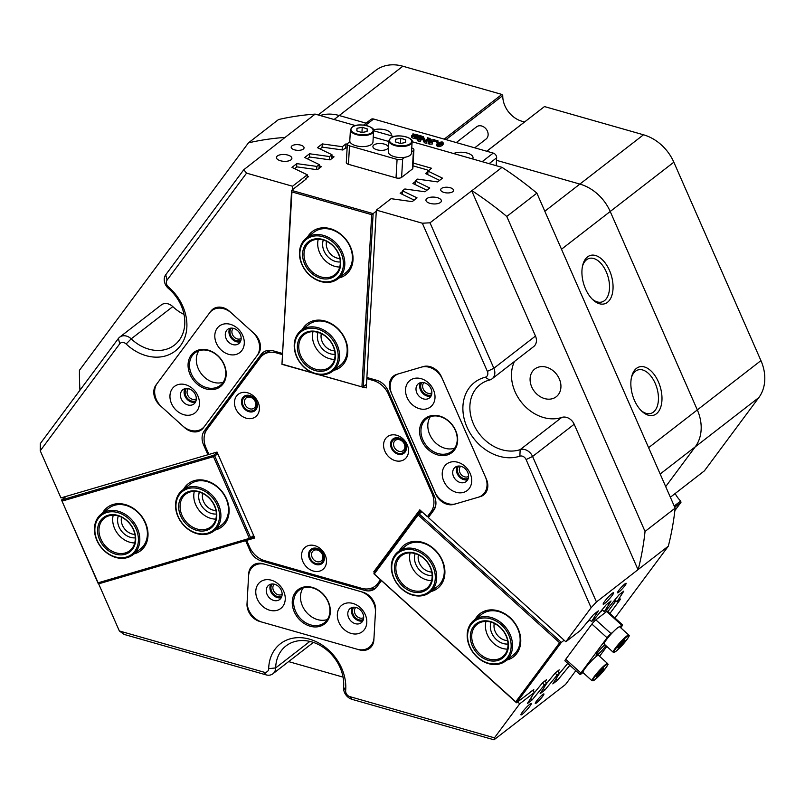 <?xml version="1.0" encoding="UTF-8"?>
<svg xmlns="http://www.w3.org/2000/svg" width="805" height="805" viewBox="0 0 805 805"><rect width="100%" height="100%" fill="white"/><g stroke="black" fill="none" stroke-linecap="round" stroke-linejoin="round"><path stroke-width="1.21" d="M392.206 447.932A7.99 6.39 -127.8 0 0 401.645 453.285A7.99 6.39 -127.8 0 0 404.774 444.239A7.99 6.39 -127.8 0 0 395.325 438.886A7.99 6.39 -127.8 0 0 392.206 447.932M394.158 447.006A6.44 5.152 -127.8 0 0 403.174 450.609A6.44 5.152 -127.8 0 0 404.291 444.028A6.44 5.152 -127.8 0 0 395.275 440.426A6.44 5.152 -127.8 0 0 394.158 447.006M243.11 405.448A7.99 6.39 -127.8 0 0 252.549 410.802A7.99 6.39 -127.8 0 0 255.678 401.765A7.99 6.39 -127.8 0 0 246.229 396.412A7.99 6.39 -127.8 0 0 243.11 405.448M245.062 404.523A6.44 5.152 -127.8 0 0 254.078 408.135A6.44 5.152 -127.8 0 0 255.195 401.544A6.44 5.152 -127.8 0 0 246.179 397.942A6.44 5.152 -127.8 0 0 245.062 404.523M310.197 558.288A7.99 6.39 -127.8 0 0 319.645 563.641A7.99 6.39 -127.8 0 0 322.765 554.595A7.99 6.39 -127.8 0 0 313.326 549.252A7.99 6.39 -127.8 0 0 310.197 558.288M312.149 557.362A6.44 5.152 -127.8 0 0 321.165 560.974A6.44 5.152 -127.8 0 0 322.282 554.383A6.44 5.152 -127.8 0 0 313.276 550.781A6.44 5.152 -127.8 0 0 312.149 557.362M231.367 328.108A7.859 6.289 -127.8 0 0 230.703 335.474A7.859 6.289 -127.8 0 0 240.876 340.394M233.289 328.319A6.44 5.152 -127.8 0 0 232.494 334.618A6.44 5.152 -127.8 0 0 241.158 338.472M186.508 388.473A7.859 6.289 -127.8 0 0 185.854 395.829A7.859 6.289 -127.8 0 0 196.028 400.749M188.44 388.684A6.44 5.152 -127.8 0 0 187.645 394.983A6.44 5.152 -127.8 0 0 196.309 398.837M272.332 583.977A7.859 6.289 -127.8 0 0 271.677 591.333A7.859 6.289 -127.8 0 0 281.841 596.253M274.253 584.188A6.44 5.152 -127.8 0 0 273.459 590.488A6.44 5.152 -127.8 0 0 282.122 594.342M353.878 607.212A7.859 6.289 -127.8 0 0 353.224 614.567A7.859 6.289 -127.8 0 0 363.397 619.488M355.81 607.413A6.44 5.152 -127.8 0 0 355.015 613.722A6.44 5.152 -127.8 0 0 363.679 617.576M259.019 340.193A15.466 12.367 -127.8 0 0 254.33 333.713L229.677 311.434A15.466 12.367 52.2 0 0 212.731 309.271A15.466 12.367 52.2 0 0 210.83 311.213L156.009 384.991A15.466 12.367 -127.8 0 0 159.913 405.338L184.566 427.606A15.466 12.367 -127.8 0 0 201.512 429.779A15.466 12.367 -127.8 0 0 203.413 427.827L258.234 354.049A15.466 12.367 -127.8 0 0 259.019 340.193M374.144 602.442A15.466 12.367 -127.8 0 0 362.763 592.168L263.094 563.772A15.466 12.367 -127.8 0 0 252.83 565.392A15.466 12.367 -127.8 0 0 248.715 573.744L247.014 603.76A15.466 12.367 52.2 0 0 259.814 621.49L359.493 649.887A15.466 12.367 -127.8 0 0 369.747 648.256A15.466 12.367 -127.8 0 0 373.872 639.905L375.573 609.888A15.466 12.367 -127.8 0 0 374.144 602.442M458.78 466.045A7.859 6.289 -127.8 0 0 458.115 473.4A7.859 6.289 -127.8 0 0 468.289 478.321M460.702 466.246A6.44 5.152 -127.8 0 0 459.907 472.555A6.44 5.152 -127.8 0 0 468.57 476.399M422.082 382.445A7.859 6.289 -127.8 0 0 421.428 389.801A7.859 6.289 -127.8 0 0 431.591 394.722M424.004 382.647A6.44 5.152 -127.8 0 0 423.209 388.956A6.44 5.152 -127.8 0 0 431.872 392.81M452.792 191.691A6.44 2.848 3.2 0 0 453.567 190.443A6.44 2.848 3.2 0 0 448.788 187.404A6.44 2.848 3.2 0 0 441.462 188.471A6.44 2.848 3.2 0 0 440.697 189.718A6.44 2.848 3.2 0 0 445.477 192.767A6.44 2.848 3.2 0 0 452.792 191.691M303.284 149.096A6.44 2.848 3.2 0 0 304.059 147.848A6.44 2.848 3.2 0 0 299.279 144.809A6.44 2.848 3.2 0 0 291.953 145.876A6.44 2.848 3.2 0 0 291.189 147.124A6.44 2.848 3.2 0 0 295.968 150.163A6.44 2.848 3.2 0 0 303.284 149.096M536.482 702.916A6.44 0.845 132.1 0 0 541.534 697.774A6.44 0.845 132.1 0 0 543.918 693.94A6.44 0.845 132.1 0 0 542.711 694.534A6.44 0.845 132.1 0 0 537.66 699.676A6.44 0.845 132.1 0 0 535.275 703.5A6.44 0.845 132.1 0 0 536.482 702.916M618.713 592.249A6.44 0.845 132.1 0 0 623.764 587.107A6.44 0.845 132.1 0 0 626.149 583.273A6.44 0.845 132.1 0 0 624.942 583.867A6.44 0.845 132.1 0 0 619.89 589.008A6.44 0.845 132.1 0 0 617.505 592.842A6.44 0.845 132.1 0 0 618.713 592.249M440.466 202.447A7.738 3.421 3.2 0 0 441.392 200.948A7.738 3.421 3.2 0 0 435.656 197.295A7.738 3.421 3.2 0 0 426.871 198.573A7.738 3.421 3.2 0 0 425.946 200.073A7.738 3.421 3.2 0 0 431.681 203.725A7.738 3.421 3.2 0 0 440.466 202.447M290.957 159.853A7.738 3.421 3.2 0 0 291.883 158.354A7.738 3.421 3.2 0 0 286.147 154.701A7.738 3.421 3.2 0 0 277.363 155.979A7.738 3.421 3.2 0 0 276.437 157.478A7.738 3.421 3.2 0 0 282.173 161.131A7.738 3.421 3.2 0 0 290.957 159.853M522.395 714.176A7.738 1.016 132.1 0 0 528.462 708.008A7.738 1.016 132.1 0 0 531.32 703.409A7.738 1.016 132.1 0 0 529.871 704.123A7.738 1.016 132.1 0 0 523.813 710.292A7.738 1.016 132.1 0 0 520.956 714.89A7.738 1.016 132.1 0 0 522.395 714.176M604.636 603.519A7.738 1.016 132.1 0 0 610.693 597.34A7.738 1.016 132.1 0 0 613.551 592.742A7.738 1.016 132.1 0 0 612.102 593.456A7.738 1.016 132.1 0 0 606.044 599.624A7.738 1.016 132.1 0 0 603.187 604.223A7.738 1.016 132.1 0 0 604.636 603.519M292.336 189.799L292.537 186.237L246.561 173.135L167.068 280.11A5.152 4.126 -127.8 0 0 166.806 284.728A5.152 4.126 -127.8 0 0 168.487 287.003A43.822 35.048 52.2 0 1 182.795 306.292A43.822 35.048 52.2 0 1 173.538 352.238A43.822 35.048 52.2 0 1 126.144 343.987A5.152 4.126 -127.8 0 0 119.744 343.795L40.25 450.78L60.939 497.913L207.911 454.745L203.524 444.742A15.466 12.367 52.2 0 1 204.309 430.896L261.132 354.411A15.466 12.367 -127.8 0 1 263.044 352.469A15.466 12.367 -127.8 0 1 273.298 350.839L282.344 353.415M40.25 450.78L40.341 443.525L118.395 338.472A10.314 8.241 52.2 0 1 119.663 337.174A10.314 8.241 52.2 0 1 131.205 338.845A38.67 30.922 -127.8 0 0 174.464 345.083A38.67 30.922 -127.8 0 0 181.185 305.578A38.67 30.922 -127.8 0 0 168.567 288.562A10.314 8.241 52.2 0 1 165.196 284.024A10.314 8.241 52.2 0 1 165.719 274.787L243.774 169.744L246.561 173.135M381.409 580.707L376.881 586.805A15.466 12.367 52.2 0 1 374.979 588.747A15.466 12.367 52.2 0 1 364.715 590.377L261.394 560.934A15.466 12.367 52.2 0 1 250.013 550.66L245.626 540.658L98.653 583.836L119.351 630.969L263.879 672.145A5.152 4.126 -127.8 0 0 268.679 668.673A43.822 35.048 52.2 0 1 298.816 637.64A43.822 35.048 52.2 0 1 341.692 668.271A43.822 35.048 52.2 0 1 345.657 690.599A5.152 4.126 -127.8 0 0 346.12 693.226A5.152 4.126 -127.8 0 0 349.913 696.657L494.441 737.833L519.728 703.801L517.625 701.89M494.441 737.833L494.008 739.805L352.097 699.374A10.314 8.241 52.2 0 1 344.51 692.521A10.314 8.241 52.2 0 1 343.584 687.269A38.67 30.922 -127.8 0 0 340.092 667.566A38.67 30.922 -127.8 0 0 285.996 645.932A38.67 30.922 -127.8 0 0 275.662 667.919A10.314 8.241 52.2 0 1 272.905 673.785A10.314 8.241 52.2 0 1 266.063 674.862L124.151 634.431L119.351 630.969M634.451 400.357A25.207 14.44 73.6 0 0 641.806 411.224A25.207 14.44 73.6 0 0 659.375 410.228A25.207 14.44 73.6 0 0 658.379 381.822A25.207 14.44 73.6 0 0 643.537 366.738A25.207 14.44 73.6 0 0 631.653 376.639A25.207 14.44 73.6 0 0 634.451 400.357M641.032 410.459A22.681 13.001 73.6 0 0 650.832 413.438A22.681 13.001 73.6 0 0 655.2 383.331A22.681 13.001 73.6 0 0 638.043 369.908A22.681 13.001 73.6 0 0 631.412 377.696M585.527 288.894A25.207 14.44 73.6 0 0 592.883 299.762A25.207 14.44 73.6 0 0 610.442 298.766A25.207 14.44 73.6 0 0 609.455 270.359A25.207 14.44 73.6 0 0 594.613 255.276A25.207 14.44 73.6 0 0 582.719 265.177A25.207 14.44 73.6 0 0 585.527 288.894M592.108 298.997A22.681 13.001 73.6 0 0 601.899 301.976A22.681 13.001 73.6 0 0 606.276 271.869A22.681 13.001 73.6 0 0 589.109 258.445A22.681 13.001 73.6 0 0 582.488 266.234M531.723 386.933A17.529 14.017 -127.8 0 0 556.245 396.744A17.529 14.017 -127.8 0 0 559.294 378.833A17.529 14.017 -127.8 0 0 534.772 369.032A17.529 14.017 -127.8 0 0 531.723 386.933M433.704 510.32L428.341 517.545L565.835 641.756L591.122 607.725L526.088 459.564A5.152 4.126 -127.8 0 0 519.869 456.153A43.822 35.048 52.2 0 1 466.991 427.143A43.822 35.048 52.2 0 1 485.224 377.243A5.152 4.126 -127.8 0 0 487.367 371.367L422.333 223.216L376.348 210.115L366.869 377.495L376.619 380.272A15.466 12.367 52.2 0 1 388 390.556L434.489 496.474A15.466 12.367 52.2 0 1 433.704 510.32M435.696 494.008A15.466 12.367 -127.8 0 0 453.98 504.363L480.333 496.625A15.466 12.367 52.2 0 0 483.684 494.914A15.466 12.367 52.2 0 0 486.381 479.116L441.532 376.941A15.466 12.367 -127.8 0 0 423.249 366.587L396.895 374.325A15.466 12.367 -127.8 0 0 393.534 376.036A15.466 12.367 -127.8 0 0 390.848 391.834L435.817 493.918M589.411 619.578L591.574 621.53L593.949 619.689L606.215 604.746L611.055 600.993L604.293 611.669L606.668 609.828L618.944 594.885L623.784 591.132L617.022 601.808L620.655 598.99L609.918 613.44M602.14 609.717L604.293 611.669M544.683 681.121L546.847 683.073L544.472 684.914L542.369 683.012M557.412 671.259L559.576 673.211L557.201 675.053L555.098 673.151M413.166 163.033L431.581 168.275L427.948 171.093L442.498 178.157L437.658 181.91L417.594 179.113L415.229 180.954L429.779 188.018L424.939 191.771L404.875 188.974L402.5 190.815L417.05 197.879L412.21 201.632L391.099 198.684L376.348 210.115M565.835 641.756L580.576 630.335L593.496 614.607L598.336 610.854L591.574 621.53M430.172 515.089L427.395 516.689L430.957 511.889A20.628 16.492 -127.8 0 0 432.003 493.415L388.453 394.209A20.628 16.492 -127.8 0 0 373.289 380.503L366.798 378.652L367.905 377.797M98.653 583.836L99.428 583.243M245.626 540.658L246.4 540.064M251.935 537.629L254.289 536.935L251.935 537.629M207.911 454.745L208.767 454.08M307.118 177.694L307.279 174.806L292.537 186.237M532.487 690.569L534.48 692.37L519.728 703.801M320.138 115.518A41.246 32.985 52.2 0 1 339.227 115.528A41.246 32.985 -127.8 0 0 320.138 115.518M318.186 114.964L375.492 70.558A41.246 32.985 52.2 0 1 402.852 66.221L339.227 115.528L366.074 123.175L339.227 115.528L334.095 119.502M544.824 211.242L579.872 184.083L496.504 160.326L579.872 184.083A41.246 32.985 52.2 0 1 610.21 211.494L697.321 409.916A41.246 32.985 52.2 0 1 695.228 446.856A41.246 32.985 -127.8 0 0 697.321 409.916L610.21 211.494A41.246 32.985 -127.8 0 0 579.872 184.083L643.497 134.787L544.472 106.572L486.794 151.26M648.609 447.661L760.936 360.62A41.246 32.985 52.2 0 1 758.843 397.559L695.228 446.856L665.695 486.602L695.228 446.856L660.17 474.014M343.051 677.116L288.613 661.609M675.143 508.126L536.875 193.14L506.778 216.454L645.047 531.451L675.143 508.126A322.242 257.691 52.2 0 1 668.311 546.172L638.214 569.497A322.242 257.691 -127.8 0 0 645.047 531.451M79.937 390.244A322.242 257.691 -127.8 0 1 79.433 370.31L248.443 142.857L278.54 119.543A322.242 257.691 52.2 0 1 315.168 114.109L285.061 137.424A322.242 257.691 -127.8 0 0 248.443 142.857M506.778 216.454A322.242 257.691 -127.8 0 0 471.921 190.664L502.018 167.339A322.242 257.691 52.2 0 1 536.875 193.14M534.983 708.058A322.242 257.691 -127.8 0 0 535.446 707.806L565.543 684.481L575.817 670.666M556.084 678.726L557.654 680.134L569.849 665.282M557.654 680.134L552.814 683.888L559.576 673.211M543.355 688.577L544.925 689.996L557.201 675.053M544.925 689.996L540.085 693.749L546.847 683.073M530.636 698.438L532.206 699.857L544.472 684.914M532.206 699.857L527.366 703.61L534.48 692.37M494.008 739.805L535.446 707.806M614.95 617.988L668.311 546.172M638.214 569.497L596.445 601.959L591.122 607.725M342.145 149.911L342.326 146.701L322.262 143.904L317.422 147.657L331.972 154.721L329.597 156.552L309.533 153.765L304.693 157.508L319.243 164.582L316.878 166.414L296.814 163.626L291.974 167.37L307.279 174.806M342.326 146.701L345.959 143.884L347.337 144.276M422.333 223.216L430.011 222.804L471.921 190.664M502.018 167.339L412.1 141.72M393.957 136.548L373.59 130.752M355.448 125.58L315.168 114.109M285.061 137.424L243.774 169.744M345.707 148.231L345.959 143.884M430.011 222.804L493.868 368.277A10.314 8.241 52.2 0 1 492.076 378.813A10.314 8.241 52.2 0 1 489.581 380.02A38.67 30.922 -127.8 0 0 480.223 384.549A38.67 30.922 -127.8 0 0 476.469 429.739A38.67 30.922 -127.8 0 0 520.151 449.653A10.314 8.241 52.2 0 1 532.588 456.475L596.445 601.959M487.367 371.367L493.868 368.277L535.476 336.047L471.609 190.574M535.476 336.047A10.314 8.241 52.2 0 1 533.675 346.583L492.076 378.813M519.869 456.153L520.151 449.653L561.749 417.423A38.67 30.922 52.2 0 1 522.344 403.416A38.67 30.922 52.2 0 1 514.476 361.465M561.749 417.423A10.314 8.241 52.2 0 1 574.186 424.245L532.588 456.475L526.088 459.564M638.043 569.719L574.186 424.245M119.663 337.174L161.272 304.944A10.314 8.241 52.2 0 1 172.803 306.614L131.205 338.845L126.144 343.987M184.023 314.453A38.67 30.922 52.2 0 1 172.803 306.614M376.126 587.7A15.466 12.367 52.2 0 1 368.72 588.827M264.342 351.614A15.466 12.367 -127.8 0 0 263.587 352.52L261.132 354.411M204.621 434.489A15.466 12.367 52.2 0 1 206.754 428.995L263.587 352.52M614.859 599.856L617.022 601.808M322.06 147.395L322.262 143.904M309.341 157.247L309.533 153.765M296.612 167.108L296.814 163.626M331.751 158.615L331.972 154.721M329.416 159.772L329.597 156.552M319.022 168.466L319.243 164.582M316.687 169.634L316.878 166.414M402.299 194.347L402.5 190.815M415.028 184.486L415.229 180.954M439.631 180.38L425.614 173.598L427.948 171.143L427.747 174.625L427.948 171.093M475.202 619.327A27.33 21.856 52.2 0 1 476.62 617.103A27.33 21.856 52.2 0 1 509.927 617.495A27.33 21.856 52.2 0 1 516.82 653.429A27.33 21.856 52.2 0 1 506.778 660.08M505.651 660.955A25.78 20.618 52.2 0 1 483.171 661.448A25.78 20.618 52.2 0 1 474.075 620.202A25.78 20.618 52.2 0 1 496.564 619.709A25.78 20.618 52.2 0 1 505.651 660.955L513.238 655.079A25.78 20.618 -127.8 0 0 516.418 651.829A25.78 20.618 -127.8 0 0 511.92 619.91A25.78 20.618 -127.8 0 0 481.662 614.316A25.78 20.618 -127.8 0 0 478.492 617.566M399.34 550.801A27.33 21.856 52.2 0 1 400.759 548.577A27.33 21.856 52.2 0 1 434.066 548.96A27.33 21.856 52.2 0 1 440.969 584.893A27.33 21.856 52.2 0 1 430.927 591.554M429.8 592.42A25.78 20.618 52.2 0 1 418.6 596.012A25.78 20.618 52.2 0 1 393.957 578.483A25.78 20.618 52.2 0 1 398.223 551.667A25.78 20.618 52.2 0 1 409.423 548.074A25.78 20.618 52.2 0 1 434.066 565.613A25.78 20.618 52.2 0 1 429.8 592.42L437.387 586.543A25.78 20.618 -127.8 0 0 440.556 583.303A25.78 20.618 -127.8 0 0 436.058 551.385A25.78 20.618 -127.8 0 0 405.811 545.79A25.78 20.618 -127.8 0 0 402.631 549.03M421.921 511.739L419.123 513.902L561.357 642.4L564.144 640.237M615.926 600.822L607.906 611.619M530.485 691.928L533.785 689.563L532.9 690.952M533.775 693.477L542.59 682.741L546.514 679.702L545.277 681.654M615.392 600.339L613.571 601.758L614.457 600.349M589.944 620.051L588.113 621.47L589.008 620.071M530.606 692.028L516.498 702.765L373.892 573.774L417.865 513.892L421.327 511.205M418.137 514.948L374.285 573.975L515.753 701.789L559.606 642.762L418.137 514.948L417.865 513.892M546.504 683.616L555.319 672.879L559.234 669.841L557.996 671.793M559.234 673.755L567.746 663.38M602.663 610.2L600.842 611.609L601.727 610.21M559.606 642.762L561.357 642.4L516.498 702.765L515.753 701.789M415.189 553.609A15.597 12.467 -127.8 0 0 418.348 568.682A15.597 12.467 -127.8 0 0 432.154 575.505M491.04 622.144A15.597 12.467 -127.8 0 0 494.2 637.218A15.597 12.467 -127.8 0 0 508.005 644.04M418.449 554.876A12.89 10.304 -127.8 0 0 431.742 572.033M494.3 623.402A12.89 10.304 -127.8 0 0 507.603 640.569M419.123 513.902L418.248 514.083M307.5 545.891A14.178 11.34 -127.8 0 0 303.404 562.695A14.178 11.34 -127.8 0 0 320.571 570.785A14.178 11.34 -127.8 0 0 324.667 553.991A14.178 11.34 -127.8 0 0 307.5 545.891M312.33 548.527A9.026 7.215 -127.8 0 0 309.724 559.213A9.026 7.215 -127.8 0 0 320.642 564.365A9.026 7.215 -127.8 0 0 323.248 553.679A9.026 7.215 -127.8 0 0 312.33 548.527M389.509 435.535A14.178 11.34 -127.8 0 0 385.414 452.329A14.178 11.34 -127.8 0 0 402.581 460.43A14.178 11.34 -127.8 0 0 406.676 443.625A14.178 11.34 -127.8 0 0 389.509 435.535M394.329 438.162A9.026 7.215 -127.8 0 0 391.723 448.858A9.026 7.215 -127.8 0 0 402.651 454A9.026 7.215 -127.8 0 0 405.257 443.314A9.026 7.215 -127.8 0 0 394.329 438.162M240.413 393.051A14.178 11.34 -127.8 0 0 236.318 409.856A14.178 11.34 -127.8 0 0 253.484 417.946A14.178 11.34 -127.8 0 0 257.58 401.152A14.178 11.34 -127.8 0 0 240.413 393.051M245.233 395.688A9.026 7.215 -127.8 0 0 242.627 406.374A9.026 7.215 -127.8 0 0 253.555 411.526A9.026 7.215 -127.8 0 0 256.161 400.84A9.026 7.215 -127.8 0 0 245.233 395.688M282.273 354.572L276.507 352.922A20.628 16.492 -127.8 0 0 265.952 353.294A20.628 16.492 -127.8 0 0 262.822 355.096A20.628 16.492 -127.8 0 0 260.287 357.692L207.056 429.327A20.628 16.492 -127.8 0 0 206.01 447.801L208.928 454.443L217.038 452.058L254.752 537.981L246.642 540.366L249.56 547.008A20.628 16.492 -127.8 0 0 264.734 560.713L361.515 588.294A20.628 16.492 -127.8 0 0 375.19 586.121A20.628 16.492 -127.8 0 0 377.726 583.524L380.463 579.852M271.738 350.487A20.628 16.492 -127.8 0 0 268.397 351.393A20.628 16.492 -127.8 0 0 265.278 353.194L262.822 355.096M375.19 586.121L377.636 584.229A20.628 16.492 -127.8 0 0 380.181 581.633L381.077 580.415M247.407 539.773L246.642 540.366M429.84 514.787L433.412 509.988A20.628 16.492 -127.8 0 0 435.837 504.836M427.395 516.689L419.808 509.837L373.711 571.872L374.355 572.456M363.055 386.964L366.275 387.889L366.798 378.652M420.431 510.39L376.156 569.98L373.711 571.872M365.51 385.072L366.426 385.333M312.39 587.429A21.655 17.318 52.2 0 1 330.322 612.243A21.655 17.318 52.2 0 1 310.187 626.22A21.655 17.318 52.2 0 1 292.265 601.405A21.655 17.318 52.2 0 1 312.39 587.429M310.73 624.922A20.628 16.492 -127.8 0 0 324.415 622.748A20.628 16.492 -127.8 0 0 328.792 603.75A20.628 16.492 -127.8 0 0 312.823 587.972A20.628 16.492 -127.8 0 0 299.148 590.146A20.628 16.492 -127.8 0 0 294.761 609.144A20.628 16.492 -127.8 0 0 310.73 624.922M303.022 588.063A20.628 16.492 -127.8 0 0 317.583 619.609A20.628 16.492 -127.8 0 0 327.394 619.518M351.211 633.444A16.754 13.403 -127.8 0 0 366.788 622.637A16.754 13.403 -127.8 0 0 352.912 603.438A16.754 13.403 -127.8 0 0 337.345 614.245A16.754 13.403 -127.8 0 0 351.211 633.444M355.277 623.684A9.026 7.215 -127.8 0 0 361.264 622.728A9.026 7.215 -127.8 0 0 363.176 614.416A9.026 7.215 -127.8 0 0 356.192 607.513A9.026 7.215 -127.8 0 0 350.205 608.469A9.026 7.215 -127.8 0 0 348.293 616.781A9.026 7.215 -127.8 0 0 355.277 623.684M352.338 607.423A9.026 7.215 -127.8 0 0 358.95 620.836A9.026 7.215 -127.8 0 0 362.803 620.927M269.665 610.22A16.754 13.403 -127.8 0 0 285.242 599.403A16.754 13.403 -127.8 0 0 271.366 580.204A16.754 13.403 -127.8 0 0 255.789 591.011A16.754 13.403 -127.8 0 0 269.665 610.22M273.73 600.45A9.026 7.215 -127.8 0 0 279.707 599.494A9.026 7.215 -127.8 0 0 281.629 591.182A9.026 7.215 -127.8 0 0 274.646 584.279A9.026 7.215 -127.8 0 0 268.659 585.235A9.026 7.215 -127.8 0 0 266.747 593.547A9.026 7.215 -127.8 0 0 273.73 600.45M270.792 584.188A9.026 7.215 -127.8 0 0 277.403 597.602A9.026 7.215 -127.8 0 0 281.257 597.692M247.145 601.456A18.042 14.43 -127.8 0 0 262.088 622.134L357.229 649.243A18.042 14.43 -127.8 0 0 369.193 647.341A18.042 14.43 -127.8 0 0 374.003 637.59L375.442 612.202A18.042 14.43 -127.8 0 0 360.499 591.514L265.358 564.416A18.042 14.43 -127.8 0 0 253.384 566.307A18.042 14.43 -127.8 0 0 248.584 576.058L247.145 601.456M223.055 383.915A21.655 17.318 52.2 0 1 196.651 383.613A21.655 17.318 52.2 0 1 191.188 355.136A21.655 17.318 52.2 0 1 217.592 355.438A21.655 17.318 52.2 0 1 223.055 383.915M192.435 355.438A20.628 16.492 -127.8 0 0 196.038 380.976A20.628 16.492 -127.8 0 0 220.238 385.444A20.628 16.492 -127.8 0 0 222.784 382.848A20.628 16.492 -127.8 0 0 219.181 357.319A20.628 16.492 -127.8 0 0 194.981 352.842A20.628 16.492 -127.8 0 0 192.435 355.438M198.845 350.759A20.628 16.492 -127.8 0 0 201.431 373.933A20.628 16.492 -127.8 0 0 223.227 382.214M172.371 388.563A16.754 13.403 -127.8 0 0 176.597 410.6A16.754 13.403 -127.8 0 0 197.024 410.842A16.754 13.403 -127.8 0 0 192.798 388.805A16.754 13.403 -127.8 0 0 172.371 388.563M181.729 390.868A9.026 7.215 -127.8 0 0 183.299 402.037A9.026 7.215 -127.8 0 0 193.894 403.989A9.026 7.215 -127.8 0 0 195.001 402.862A9.026 7.215 -127.8 0 0 193.431 391.683A9.026 7.215 -127.8 0 0 182.836 389.731A9.026 7.215 -127.8 0 0 181.729 390.868M184.969 388.684A9.026 7.215 -127.8 0 0 186.337 398.435A9.026 7.215 -127.8 0 0 195.434 402.188M217.219 328.209A16.754 13.403 -127.8 0 0 221.445 350.235A16.754 13.403 -127.8 0 0 241.872 350.477A16.754 13.403 -127.8 0 0 237.646 328.44A16.754 13.403 -127.8 0 0 217.219 328.209M226.577 330.503A9.026 7.215 -127.8 0 0 228.157 341.672A9.026 7.215 -127.8 0 0 238.743 343.634A9.026 7.215 -127.8 0 0 239.86 342.497A9.026 7.215 -127.8 0 0 238.28 331.318A9.026 7.215 -127.8 0 0 227.694 329.366A9.026 7.215 -127.8 0 0 226.577 330.503M229.817 328.319A9.026 7.215 -127.8 0 0 231.186 338.07A9.026 7.215 -127.8 0 0 240.282 341.833M231.578 313.155A18.042 14.43 -127.8 0 0 211.806 310.619A18.042 14.43 -127.8 0 0 209.582 312.893L157.257 383.321A18.042 14.43 -127.8 0 0 161.805 407.048L182.665 425.895A18.042 14.43 -127.8 0 0 202.437 428.421A18.042 14.43 -127.8 0 0 204.661 426.147L256.986 355.73A18.042 14.43 -127.8 0 0 252.438 331.992L231.578 313.155M421.589 440.476A21.655 17.318 52.2 0 1 430.051 415.974A21.655 17.318 52.2 0 1 455.64 430.474A21.655 17.318 52.2 0 1 447.178 454.986A21.655 17.318 52.2 0 1 421.589 440.476M455.318 430.333A20.628 16.492 -127.8 0 0 426.469 418.791A20.628 16.492 -127.8 0 0 422.887 439.862A20.628 16.492 -127.8 0 0 451.736 451.394A20.628 16.492 -127.8 0 0 455.318 430.333M430.343 416.708A20.628 16.492 -127.8 0 0 429.739 434.549A20.628 16.492 -127.8 0 0 454.714 448.174M433.442 389.801A16.754 13.403 -127.8 0 0 413.639 378.581A16.754 13.403 -127.8 0 0 407.089 397.549A16.754 13.403 -127.8 0 0 426.892 408.769A16.754 13.403 -127.8 0 0 433.442 389.801M431.027 388.745A9.026 7.215 -127.8 0 0 418.409 383.703A9.026 7.215 -127.8 0 0 416.839 392.921A9.026 7.215 -127.8 0 0 429.457 397.962A9.026 7.215 -127.8 0 0 431.027 388.745M420.542 382.657A9.026 7.215 -127.8 0 0 420.512 390.073A9.026 7.215 -127.8 0 0 431.007 396.161M470.14 473.4A16.754 13.403 -127.8 0 0 450.337 462.181A16.754 13.403 -127.8 0 0 443.786 481.149A16.754 13.403 -127.8 0 0 463.589 492.368A16.754 13.403 -127.8 0 0 470.14 473.4M467.725 472.344A9.026 7.215 -127.8 0 0 455.107 467.292A9.026 7.215 -127.8 0 0 453.537 476.51A9.026 7.215 -127.8 0 0 466.155 481.561A9.026 7.215 -127.8 0 0 467.725 472.344M457.24 466.256A9.026 7.215 -127.8 0 0 457.21 473.672A9.026 7.215 -127.8 0 0 467.695 479.76M478.301 497.218A18.042 14.43 -127.8 0 0 482.225 495.226A18.042 14.43 -127.8 0 0 485.355 476.802L442.549 379.266A18.042 14.43 -127.8 0 0 421.216 367.181L398.918 373.731A18.042 14.43 -127.8 0 0 395.003 375.724A18.042 14.43 -127.8 0 0 391.864 394.158L434.68 491.684A18.042 14.43 -127.8 0 0 456.002 503.769L478.301 497.218M607.614 663.562L598.518 655.34A11.602 1.519 132.1 0 0 596.676 656.145A11.602 1.519 132.1 0 0 587.469 665.383A11.602 1.519 132.1 0 0 582.961 672.557L592.067 680.778A11.602 1.519 -47.9 0 1 596.575 673.614A11.602 1.519 -47.9 0 1 605.783 664.367A11.602 1.519 -47.9 0 1 607.614 663.562C606.698 665.906 611.096 660.492 603.891 670.474L594.462 680.044L592.067 680.778M597.179 676.502L604.012 668.844L603.257 668.522L599.463 672.195L596.425 676.18L597.179 676.502L596.586 675.969M599.856 671.813L600.973 672.829M620.736 627.769L621.752 626.401A4.126 0.543 132.1 0 0 622.557 624.851A4.126 0.543 132.1 0 0 621.782 625.233L619.709 626.843A11.602 1.519 132.1 0 0 617.858 627.638A11.602 1.519 132.1 0 0 608.65 636.876A11.602 1.519 132.1 0 0 604.142 644.05L613.239 652.271A11.602 1.519 -47.9 0 1 617.757 645.107A11.602 1.519 -47.9 0 1 626.964 635.87A11.602 1.519 -47.9 0 1 628.796 635.054C627.88 637.399 632.267 631.995 625.072 641.977L615.644 651.537L613.239 652.271M618.361 647.995L625.193 640.337L624.438 640.025L620.645 643.688L617.606 647.673L618.361 647.995L617.767 647.462M621.027 643.316L622.154 644.332M604.937 644.765A7.738 1.016 132.1 0 0 598.92 650.933A7.738 1.016 132.1 0 0 596.143 655.431A7.738 1.016 132.1 0 0 597.592 654.727A7.738 1.016 132.1 0 0 605.863 645.61M582.951 672.547L580.868 674.157A4.126 0.543 132.1 0 1 580.093 674.53A4.126 0.543 132.1 0 1 580.908 672.99L607.071 637.771L591.896 624.066A4.126 0.543 -47.9 0 1 595.851 619.87L606.618 611.528A4.126 0.543 -47.9 0 1 607.383 611.146L622.557 624.851M580.093 674.53L564.929 660.825A4.126 0.543 -47.9 0 1 565.734 659.285L591.896 624.066M595.851 619.87L611.015 633.575L613.098 631.965M606.829 646.475L599.554 656.276M611.015 633.575A4.126 0.543 132.1 0 0 607.071 637.771M456.274 142.566L476.59 126.818A7.738 6.188 52.2 0 1 487.407 131.145A7.738 6.188 52.2 0 1 486.069 139.044L474.739 147.818M472.616 158.967A11.089 4.9 3.2 0 0 473.028 157.78A11.089 4.9 3.2 0 0 467.222 153.071A11.089 4.9 3.2 0 0 453.607 153.554M390.838 135.663A10.827 4.79 3.2 0 0 391.22 134.526A10.827 4.79 3.2 0 0 385.555 129.937A10.827 4.79 3.2 0 0 373.429 129.937M482.145 161.674L493.224 153.091L373.621 119.019L365.46 125.339M417.936 139.416L417.141 139.305L417.805 137.474L416.789 137.544L416.718 138.933L412.251 137.917L411.586 135.793L413.529 134.083L413.005 133.761L412.965 134.596M417.725 138.852L416.718 138.933M416.789 137.544L415.43 137.414L415.35 138.792L414.625 137.977M413.529 134.083L415.601 134.375L415.521 135.763L413.579 136.468M415.601 134.375L412.633 136.035L414.817 136.458L416.366 135.27L416.245 134.566L418.731 135.27L418.65 136.649L416.698 137.363M418.731 135.27L415.793 136.941L417.956 137.353L419.486 136.166L419.375 135.451L421.85 136.156L421.77 137.544L419.294 138.661M421.85 136.156L418.821 137.756L419.234 139.486M419.113 139.517L418.238 139.446L419.717 139.185L423.209 136.478L425.271 140.583L428.129 138.289M427.777 138.651L427.455 137.756L430.152 138.52L428.914 138.47L425.463 141.006L426.519 141.801L426.318 143.28L424.336 142.716L422.575 138.863L420.673 140.332M426.519 141.801L424.416 141.328L422.655 137.474L419.898 139.778L420.683 140.14L420.492 141.62L417.795 140.855L418.268 139.456M430.152 138.52L430.071 139.909L428.834 139.859L426.258 141.72M435.425 141.529L435.545 140.241L431.259 139.949L431.027 140.654L432.325 141.358L429.478 141.67L430.101 142.576L432.265 142.706L432.194 144.085L429.236 144.165L428.139 143.511L428.22 142.133L430.373 141.207L430.051 139.969L434.489 139.698L435.495 140.312L435.425 141.7L431.178 141.328M437.558 141.982L437.86 142.435L436.863 142.515L436.642 140.684L437.638 140.593L437.558 141.982M443.153 144.316L443.233 142.928L442.418 144.206L439.017 145.333L436.672 144.045L436.592 145.433L438.936 146.721L442.337 145.584L443.223 143.079M493.224 153.091A4.126 3.3 52.2 0 1 496.645 157.82L496.192 165.679M363.629 125.067L370.884 119.452A4.126 3.3 52.2 0 1 373.621 119.019M436.642 145.765L437.497 142.867L442.146 141.881L443.233 142.928M441.412 143.843L442.438 142.636L441.955 142.012L440.194 142.193L437.518 144.83L438.826 145.111L441.412 143.843M442.438 142.636L441.955 142.012L441.875 143.391L440.114 143.582L437.427 145.675M442.418 144.206L442.337 145.584M437.789 145.202L437.709 146.58M439.017 145.333L438.936 146.721M442.358 144.025L441.875 143.391M440.194 142.193L440.114 143.582M437.638 140.593L436.642 140.684M432.204 141.449L432.144 142.616M432.325 141.358L432.245 142.686M431.259 139.949L431.208 140.845M433.472 139.718L433.392 141.096M433.875 139.859L433.804 141.247M434.579 140.251L434.499 141.64M434.841 140.352L434.76 141.74M430.373 141.207L430.051 139.969M432.265 142.706L429.307 142.787L428.361 141.62M429.307 142.787L429.236 144.165M426.398 141.891L426.318 143.28M428.914 138.47L428.834 139.859M429.769 138.541L429.689 139.919M430.031 138.611L429.951 140M427.334 137.846L427.274 139.034M427.606 137.917L427.556 138.812M420.683 140.14L420.492 141.62M420.572 140.231L417.875 139.466M420.21 140L420.25 139.335L419.898 139.778M422.655 137.474L422.575 138.863M424.416 141.328L424.336 142.716M419.335 138.027L417.453 137.987L417.372 139.376M419.294 138.138L419.214 139.486M420.462 136.437L420.381 137.826M421.74 136.246L421.659 137.635M419.486 136.166L419.254 135.542L419.214 136.377M415.793 136.941L416.105 136.498L416.064 137.202M417.664 135.321L417.584 136.709M418.61 135.361L418.53 136.739M416.366 135.27L416.135 134.646L416.084 135.492M412.945 136.317L412.985 135.612L412.633 136.035M414.525 134.435L414.444 135.824M414.847 134.365L414.776 135.743M415.39 134.435L415.31 135.824M415.491 134.465L415.41 135.854M411.576 136.015L411.506 137.182M415.43 137.414L411.586 135.793M414.555 138.178L414.706 136.588M417.372 592.561A21.655 17.318 52.2 0 1 394.853 572.194A21.655 17.318 52.2 0 1 409.665 552.29A21.655 17.318 52.2 0 1 432.184 572.647A21.655 17.318 52.2 0 1 417.372 592.561M410.339 552.864A20.628 16.492 -127.8 0 0 401.383 555.742A20.628 16.492 -127.8 0 0 397.962 577.195A20.628 16.492 -127.8 0 0 417.684 591.222A20.628 16.492 -127.8 0 0 426.64 588.344A20.628 16.492 -127.8 0 0 430.051 566.901A20.628 16.492 -127.8 0 0 410.339 552.864M417.926 595.438A24.744 19.793 -127.8 0 0 434.851 572.687A24.744 19.793 -127.8 0 0 409.121 549.413A24.744 19.793 -127.8 0 0 392.186 572.164A24.744 19.793 -127.8 0 0 417.926 595.438M431.611 580.606A20.628 16.492 52.2 0 1 431.389 580.606A20.628 16.492 52.2 0 1 410.117 552.864M483.745 658.48A21.655 17.318 52.2 0 1 471.167 631.04A21.655 17.318 52.2 0 1 495.005 623.422A21.655 17.318 52.2 0 1 507.583 650.863A21.655 17.318 52.2 0 1 483.745 658.48M495.226 623.885A20.628 16.492 -127.8 0 0 477.234 624.278A20.628 16.492 -127.8 0 0 484.509 657.272A20.628 16.492 -127.8 0 0 502.501 656.88A20.628 16.492 -127.8 0 0 495.226 623.885M482.95 660.986A24.744 19.793 -127.8 0 0 510.189 652.281A24.744 19.793 -127.8 0 0 495.81 620.927A24.744 19.793 -127.8 0 0 468.56 629.631A24.744 19.793 -127.8 0 0 482.95 660.986M507.462 649.132A20.628 16.492 52.2 0 1 498.215 646.657A20.628 16.492 52.2 0 1 485.968 621.4M409.715 155.586A11.602 5.132 3.2 0 0 411.466 153.081L412.1 141.992A11.602 5.132 -176.8 0 1 410.339 144.508A11.602 5.132 -176.8 0 1 397.177 146.107A11.602 5.132 -176.8 0 1 388.936 140.684L388.302 151.763A11.602 5.132 3.2 0 0 396.553 157.186A11.602 5.132 3.2 0 0 409.715 155.586M405.559 142.495L405.77 139.879L400.749 138.259L395.517 139.255L395.315 141.871L400.337 143.491L405.559 142.495M395.366 141.891L395.517 139.255M400.699 143.421L400.095 143.411M400.457 143.34L400.749 138.259M371.206 144.618A11.602 5.132 3.2 0 0 372.957 142.103L373.59 131.024A11.602 5.132 -176.8 0 1 371.829 133.539A11.602 5.132 -176.8 0 1 358.668 135.129A11.602 5.132 -176.8 0 1 350.427 129.706L349.793 140.794A11.602 5.132 3.2 0 0 358.044 146.218A11.602 5.132 3.2 0 0 371.206 144.618M367.05 131.527L367.261 128.911L362.24 127.291L357.007 128.287L356.806 130.903L361.827 132.513L367.05 131.527M356.857 130.913L357.007 128.287M362.19 132.453L361.586 132.443M361.948 132.372L362.24 127.291M373.832 145.001A7.738 3.421 3.2 0 0 372.906 146.5A7.738 3.421 3.2 0 0 378.642 150.153A7.738 3.421 3.2 0 0 387.426 148.875A7.738 3.421 3.2 0 0 388.352 147.375A7.738 3.421 3.2 0 0 382.617 143.723A7.738 3.421 3.2 0 0 373.832 145.001M412.381 169.04L413.428 150.575A4.126 1.821 3.2 0 0 413.921 149.77L412.874 168.245A4.126 1.821 -176.8 0 1 412.381 169.04L401.615 177.382A4.126 1.821 -176.8 0 1 396.03 177.865L348.454 164.321A4.126 1.821 -176.8 0 1 346.301 162.57L347.347 144.095A4.126 1.821 3.2 0 0 349.501 145.846L348.454 164.321M413.428 150.575L411.526 152.044M404.734 157.307L402.661 158.917L401.615 177.382M396.03 177.865L397.076 159.4L349.501 145.846M347.347 144.095A4.126 1.821 3.2 0 1 347.841 143.3L349.913 141.69M373.248 137.051L388.885 141.509M411.758 148.019L411.758 148.019A4.126 1.821 3.2 0 1 413.921 149.77M397.076 159.4A4.126 1.821 3.2 0 0 402.661 158.917M340.233 258.677A21.655 17.318 52.2 0 1 325.874 278.993A21.655 17.318 52.2 0 1 303.062 259.039A21.655 17.318 52.2 0 1 317.412 238.723A21.655 17.318 52.2 0 1 340.233 258.677M304.441 258.657A20.628 16.492 -127.8 0 0 316.969 275.28A20.628 16.492 -127.8 0 0 334.769 274.787A20.628 16.492 -127.8 0 0 339.841 258.304A20.628 16.492 -127.8 0 0 327.303 241.681A20.628 16.492 -127.8 0 0 309.502 242.174A20.628 16.492 -127.8 0 0 304.441 258.657M342.89 258.657A24.744 19.793 -127.8 0 0 316.808 235.845A24.744 19.793 -127.8 0 0 300.406 259.069A24.744 19.793 -127.8 0 0 326.488 281.871A24.744 19.793 -127.8 0 0 342.89 258.657M300.013 258.697A25.78 20.618 52.2 0 1 306.353 238.099A25.78 20.618 52.2 0 1 328.601 237.485A25.78 20.618 52.2 0 1 344.258 258.264A25.78 20.618 52.2 0 1 337.929 278.862A25.78 20.618 52.2 0 1 315.681 279.476A25.78 20.618 52.2 0 1 300.013 258.697M339.73 267.039A20.628 16.492 52.2 0 1 318.146 248.031A20.628 16.492 52.2 0 1 318.247 239.296M103.684 517.414A21.655 17.318 52.2 0 1 130.611 524.538A21.655 17.318 52.2 0 1 129.595 552.109A21.655 17.318 52.2 0 1 102.658 544.985A21.655 17.318 52.2 0 1 103.684 517.414M129.464 550.902A20.628 16.492 -127.8 0 0 129.756 550.68A20.628 16.492 -127.8 0 0 130.299 524.458A20.628 16.492 -127.8 0 0 104.781 517.856A20.628 16.492 -127.8 0 0 104.489 518.078A20.628 16.492 -127.8 0 0 103.946 544.301A20.628 16.492 -127.8 0 0 129.464 550.902M101.833 514.938A24.744 19.793 -127.8 0 0 100.655 546.444A24.744 19.793 -127.8 0 0 131.446 554.585A24.744 19.793 -127.8 0 0 132.614 523.079A24.744 19.793 -127.8 0 0 101.833 514.938M132.553 555.037A25.78 20.618 52.2 0 1 100.655 546.786A25.78 20.618 52.2 0 1 101.339 514.003A25.78 20.618 52.2 0 1 101.702 513.731A25.78 20.618 52.2 0 1 133.6 521.982A25.78 20.618 52.2 0 1 132.916 554.766A25.78 20.618 52.2 0 1 132.553 555.037M134.727 542.942A20.628 16.492 52.2 0 1 113.233 515.2M330.654 341.34A21.655 17.318 52.2 0 1 329.084 368.76A21.655 17.318 52.2 0 1 302.177 361.083A21.655 17.318 52.2 0 1 303.747 333.662A21.655 17.318 52.2 0 1 330.654 341.34M303.344 360.227A20.628 16.492 -127.8 0 0 329.537 367.13A20.628 16.492 -127.8 0 0 330.463 341.431A20.628 16.492 -127.8 0 0 304.27 334.528A20.628 16.492 -127.8 0 0 303.344 360.227M332.686 339.931A24.744 19.793 -127.8 0 0 301.935 331.147A24.744 19.793 -127.8 0 0 300.144 362.492A24.744 19.793 -127.8 0 0 330.895 371.266A24.744 19.793 -127.8 0 0 332.686 339.931M299.953 362.582A25.78 20.618 52.2 0 1 301.11 330.452A25.78 20.618 52.2 0 1 333.854 339.076A25.78 20.618 52.2 0 1 332.696 371.206A25.78 20.618 52.2 0 1 299.953 362.582M334.498 359.392A20.628 16.492 52.2 0 1 317.049 349.612A20.628 16.492 52.2 0 1 313.014 331.65M179.636 500.68A21.655 17.318 52.2 0 1 203.715 493.616A21.655 17.318 52.2 0 1 215.821 521.207A21.655 17.318 52.2 0 1 191.731 528.271A21.655 17.318 52.2 0 1 179.636 500.68M215.448 520.342A20.628 16.492 -127.8 0 0 207.861 496.866A20.628 16.492 -127.8 0 0 185.583 494.26A20.628 16.492 -127.8 0 0 180.984 500.791A20.628 16.492 -127.8 0 0 188.561 524.256A20.628 16.492 -127.8 0 0 210.85 526.862A20.628 16.492 -127.8 0 0 215.448 520.342M177.05 499.211A24.744 19.793 -127.8 0 0 190.876 530.747A24.744 19.793 -127.8 0 0 218.397 522.676A24.744 19.793 -127.8 0 0 204.581 491.141A24.744 19.793 -127.8 0 0 177.05 499.211M219.755 522.787A25.78 20.618 52.2 0 1 213.999 530.938A25.78 20.618 52.2 0 1 186.146 527.678A25.78 20.618 52.2 0 1 176.677 498.345A25.78 20.618 52.2 0 1 182.423 490.185A25.78 20.618 52.2 0 1 210.276 493.445A25.78 20.618 52.2 0 1 219.755 522.787M215.81 519.124A20.628 16.492 52.2 0 1 194.317 491.382M307.47 237.234A27.33 21.856 52.2 0 1 330.372 228.701A27.33 21.856 52.2 0 1 352.62 253.877A27.33 21.856 52.2 0 1 339.046 277.987M337.929 278.862L345.516 272.976A25.78 20.618 -127.8 0 0 350.99 249.228A25.78 20.618 -127.8 0 0 331.036 229.516A25.78 20.618 -127.8 0 0 313.93 232.222L306.353 238.099M302.237 329.587A27.33 21.856 52.2 0 1 325.14 321.044A27.33 21.856 52.2 0 1 347.388 346.231A27.33 21.856 52.2 0 1 333.813 370.34M332.696 371.206L340.284 365.329A25.78 20.618 -127.8 0 0 345.758 341.582A25.78 20.618 -127.8 0 0 325.794 321.869A25.78 20.618 -127.8 0 0 308.697 324.576L301.11 330.452M323.318 240.051A15.597 12.467 -127.8 0 0 335.534 261.454A15.597 12.467 -127.8 0 0 340.284 261.947M326.568 241.309A12.89 10.304 -127.8 0 0 336.963 258.033A12.89 10.304 -127.8 0 0 339.871 258.475M318.086 332.395A15.597 12.467 -127.8 0 0 330.302 353.798A15.597 12.467 -127.8 0 0 335.051 354.291M321.336 333.662A12.89 10.304 -127.8 0 0 331.73 350.386A12.89 10.304 -127.8 0 0 334.639 350.819M318.72 374.587L361.928 386.893L371.679 214.663L291.943 191.942L281.951 364.323L291.581 190.382L306.021 179.193L305.407 179.022L305.367 179.696M413.005 165.85L427.113 169.865L427.948 171.143M414.183 200.103L400.166 193.311L402.46 191.54M427.334 172.27L427.214 174.373M347.136 147.848L345.295 148.12L342.85 150.012L322.382 147.144L320.068 148.935M319.183 165.659L321.316 166.695L317.391 169.734L296.934 166.866L294.62 168.658M307.218 175.893L308.587 176.557L305.407 179.022M376.297 211.162L373.128 213.617L363.317 386.772L366.486 384.327M282.183 364.172L312.491 372.816M426.912 190.242L412.895 183.46L415.189 181.678M331.912 155.798L334.045 156.834L330.12 159.873L309.653 157.005L307.339 158.796M291.943 191.942L291.581 190.382L373.128 213.617L371.679 214.663M361.928 386.893L281.951 364.323M362.592 387.296L363.317 386.772M102.456 513.137A27.33 21.856 52.2 0 1 123.94 504.242A27.33 21.856 52.2 0 1 145.464 522.757A27.33 21.856 52.2 0 1 134.032 553.89M132.916 554.766L140.503 548.879A25.78 20.618 -127.8 0 0 144.981 522.546A25.78 20.618 -127.8 0 0 108.927 508.126L101.339 514.003M183.55 489.319A27.33 21.856 52.2 0 1 205.034 480.424A27.33 21.856 52.2 0 1 226.557 498.939A27.33 21.856 52.2 0 1 215.126 530.072M213.999 530.938L221.586 525.061A25.78 20.618 -127.8 0 0 226.074 498.728A25.78 20.618 -127.8 0 0 190.01 484.308L182.423 490.185M118.305 515.955A15.597 12.467 -127.8 0 0 119.049 526.993A15.597 12.467 -127.8 0 0 135.27 537.851M121.565 517.213A12.89 10.304 -127.8 0 0 122.471 525.363A12.89 10.304 -127.8 0 0 134.858 534.379M199.388 492.127A15.597 12.467 -127.8 0 0 200.143 503.165A15.597 12.467 -127.8 0 0 216.354 514.023M202.649 493.395A12.89 10.304 -127.8 0 0 203.554 501.545A12.89 10.304 -127.8 0 0 215.951 510.561M253.917 536.09L250.254 538.937L98.22 583.595L61.522 499.996L213.556 455.338L217.229 452.501M66.201 496.373L61.522 499.996L98.13 582.81L249.359 538.384L213.476 456.646L62.247 501.062M217.763 453.718L214.774 456.022L250.657 537.77L253.645 535.456M250.254 538.937L250.657 537.77M249.359 538.384L250.214 538.535M98.22 583.595L98.13 582.81M214.774 456.022L213.556 455.338M213.476 456.646L213.929 455.872M524.639 121.857A23.204 18.555 52.2 0 1 502.753 95.644L445.99 139.627M486.723 151.239L544.472 106.572M643.497 134.787A41.246 32.985 52.2 0 1 673.835 162.197L561.498 249.238M760.936 360.62L673.835 162.197M670.364 497.228L704.385 470.865L758.843 397.559M674.218 506.013L680.688 501.002A23.204 18.555 52.2 0 1 675.154 493.515M680.688 501.002L680.96 502.39L674.741 507.2M674.872 510.571L680.96 502.39M444.209 139.124L501.877 94.437L402.852 66.221M501.877 94.437L502.753 95.644M168.487 287.003L168.567 288.562M349.913 696.657L352.097 699.374M268.679 668.673L275.662 667.919L309.865 641.414M263.879 672.145L266.063 674.862M345.657 690.599L343.584 687.269M489.581 380.02L485.224 377.243M167.068 280.11L165.719 274.787M119.744 343.795L118.395 338.472M481.299 495.88L480.333 496.625M215.096 307.913L210.83 311.213M251.039 549.865L250.013 550.66M262.621 559.988L261.394 560.934M366.496 588.998L364.715 590.377M204.671 443.857L203.524 444.742M206.754 428.995L204.309 430.896M377.726 583.524L380.181 581.633M373.289 380.503L374.395 379.638M276.507 352.922L277.614 352.067M430.957 511.889L433.412 509.988M432.003 493.415L432.859 492.761M388.453 394.209L389.308 393.544M594.543 679.963A11.089 1.449 132.1 0 0 605.129 668.905A11.089 1.449 132.1 0 0 605.903 665.061A11.089 1.449 132.1 0 0 595.308 676.13A11.089 1.449 132.1 0 0 594.543 679.963M615.724 651.466A11.089 1.449 132.1 0 0 626.31 640.398A11.089 1.449 132.1 0 0 627.075 636.554A11.089 1.449 132.1 0 0 616.489 647.623A11.089 1.449 132.1 0 0 615.724 651.466M565.734 659.285L580.908 672.99M621.782 625.233L606.618 611.528M496.645 157.82L489.098 163.656M438.433 143.29L438.363 144.669M428.31 138.802L428.24 140.181M419.355 137.293L419.314 138.027M417.332 135.552L417.252 136.931M414.213 134.656L414.132 136.045M409.926 143.904A11.089 4.9 3.2 0 0 406.404 136.981A11.089 4.9 3.2 0 0 391.15 137.846A11.089 4.9 3.2 0 0 394.671 144.769A11.089 4.9 3.2 0 0 409.926 143.904M371.417 132.936A11.089 4.9 3.2 0 0 367.895 126.013A11.089 4.9 3.2 0 0 352.64 126.878A11.089 4.9 3.2 0 0 356.162 133.801A11.089 4.9 3.2 0 0 371.417 132.936M313.387 642.41L272.905 673.785M369.193 647.341L372.665 644.654M253.384 566.307L257.047 563.47M211.806 310.619L215.509 307.752M202.437 428.421L203.695 427.445M482.225 495.226L486.099 492.227M395.003 375.724L396.744 374.365M619.699 626.833L628.796 635.054M437.95 142.294L438.031 140.905M436.471 142.213L436.552 140.825M429.659 141.831L429.739 140.442M428.089 143.31L428.169 141.932M411.486 137.303L411.566 135.914M398.223 551.667L405.811 545.79M474.075 620.202L481.662 614.316M412.1 141.992C414.233 137.705 396.855 133.207 390.838 137.876L388.936 140.684M373.59 131.024C375.724 126.737 358.346 122.239 352.328 126.908L350.427 129.706"/></g></svg>
